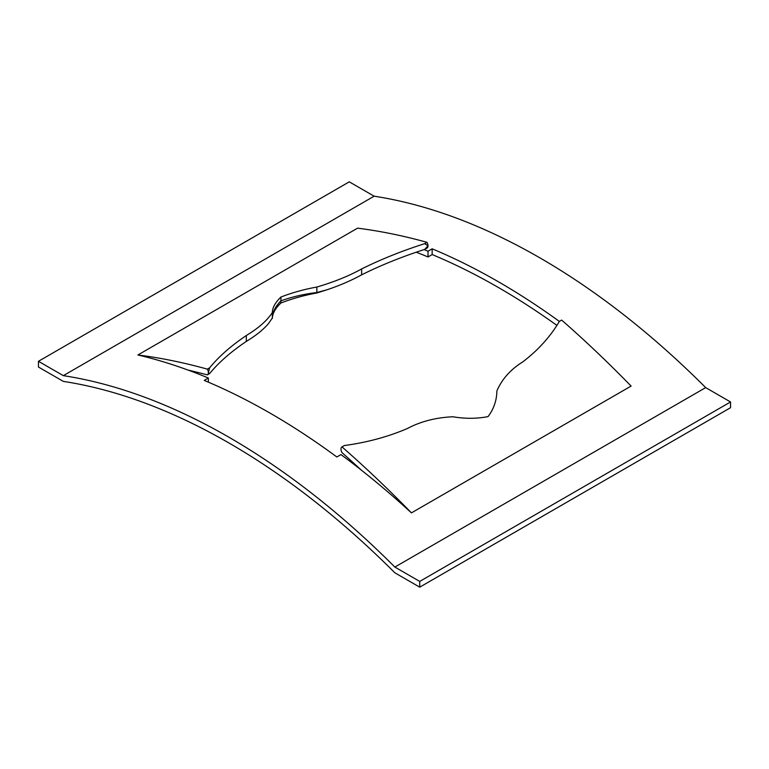 <?xml version="1.0" encoding="UTF-8"?>
<svg xmlns="http://www.w3.org/2000/svg" width="769" height="769" viewBox="0 0 769 769"><rect width="100%" height="100%" fill="white"/><g stroke="black" fill="none" stroke-linecap="round" stroke-linejoin="round"><path stroke-width="1.15" d="M208.37 372.6L209.649 367.813L207.351 369.139A5.008 2.893 -120 0 1 208.37 372.6A5.008 2.893 -120 0 1 208.37 372.619L209.649 373.551C218.675 362.535 230.902 351.827 246.311 341.407L246.311 335.524C230.873 345.973 218.656 356.729 209.649 367.813M426.997 242.331A5.008 2.893 60 0 1 428.016 245.792L424.69 243.658L426.997 242.331A868.239 501.282 -120 0 0 357.566 228.162L137.911 354.97L357.566 228.162M424.69 249.396L426.997 248.07A5.008 2.893 60 0 0 428.016 245.801L424.69 249.396C401.831 256.798 380.809 265.267 361.632 274.831L361.632 268.948C380.847 259.384 401.87 250.954 424.69 243.658M209.649 373.551L207.351 374.888A5.008 2.893 -120 0 0 208.37 372.619M361.632 268.948C348.742 276.052 333.813 282.079 316.847 287.039C304.37 289.279 292.403 292.604 280.945 297.026L280.945 300.833C275.35 306.485 272.486 312.185 272.351 317.962L268.506 323.586C263.286 329.69 255.885 335.63 246.311 341.407M207.351 374.888A1086.722 627.417 -120 0 0 188.011 370.062A680.19 392.709 -120 0 0 137.911 354.97A868.239 501.282 60 0 1 207.351 369.139M246.311 335.524C258.624 328.065 267.304 320.394 272.351 312.512C272.437 307.59 275.302 302.428 280.945 297.026M327.248 289.692L316.847 292.537C304.303 294.008 292.335 296.776 280.945 300.842L281.867 300.516C292.864 296.651 304.524 293.989 316.847 292.528L327.171 289.721C339.985 285.405 351.462 280.445 361.632 274.831M272.351 312.512L272.351 317.962L268.487 323.614L272.351 317.972C272.486 312.195 275.35 306.485 280.945 300.842L280.945 302.996C275.331 308.35 272.466 313.502 272.351 318.453M316.847 292.528L316.847 287.039M556.891 325.383A680.19 392.709 -120 0 0 498.466 287.539A680.19 392.709 -120 0 0 432.159 254.558L432.159 248.82L428.016 251.213A680.19 392.709 60 0 0 424.084 249.598M229.085 443.069A680.19 392.709 60 0 1 394.862 572.809L419.73 587.16L419.73 581.422L730.55 401.966L705.682 387.614A680.19 392.709 -120 0 0 539.915 257.875A680.19 392.709 -120 0 0 374.138 196.191L349.27 181.84L38.45 361.295L38.45 367.034L63.318 381.386A680.19 392.709 60 0 1 229.085 443.069M705.682 387.614L394.862 567.061A680.19 392.709 -120 0 0 229.085 437.321A680.19 392.709 -120 0 0 63.318 375.647L374.138 196.191M342.003 446.885A868.239 501.282 60 0 1 411.434 512.885L631.089 386.076A868.239 501.282 -120 0 0 561.649 320.067L559.351 321.404C550.344 336.678 538.127 350.183 522.689 361.939C510.462 369.591 501.859 379.271 496.88 390.979C496.736 400.188 493.948 408.522 488.517 415.981L488.055 416.596C476.982 418.788 465.274 418.845 452.931 416.769C435.831 417.548 420.643 421.46 407.368 428.516C388.124 436.782 367.101 442.463 344.31 445.549L342.003 446.885A5.008 2.893 -120 0 0 340.984 449.163A5.008 2.893 -120 0 0 340.984 449.183A5.008 2.893 -120 0 0 342.003 452.624A1086.722 627.417 60 0 1 343.301 453.787A1051.627 607.154 60 0 1 361.267 470.07A680.19 392.709 -120 0 0 340.984 454.594L336.841 456.988A680.19 392.709 -120 0 0 270.534 413.395A680.19 392.709 -120 0 0 204.227 380.415L208.37 378.021A680.19 392.709 -120 0 0 137.911 354.97M559.342 321.413A680.19 392.709 -120 0 0 498.466 281.8A680.19 392.709 -120 0 0 432.159 248.82M411.434 512.885A680.19 392.709 -120 0 0 361.267 470.07M432.159 254.558L428.016 256.952A680.19 392.709 -120 0 0 416.221 252.213M428.016 256.952L428.016 251.213M208.37 382.164L208.37 378.021M394.862 567.061L419.73 581.422M63.318 375.647L38.45 361.295M419.73 587.16L730.55 407.705L730.55 401.966M327.209 289.711L316.847 292.989C304.37 295.248 292.403 298.583 280.945 302.996"/></g></svg>

